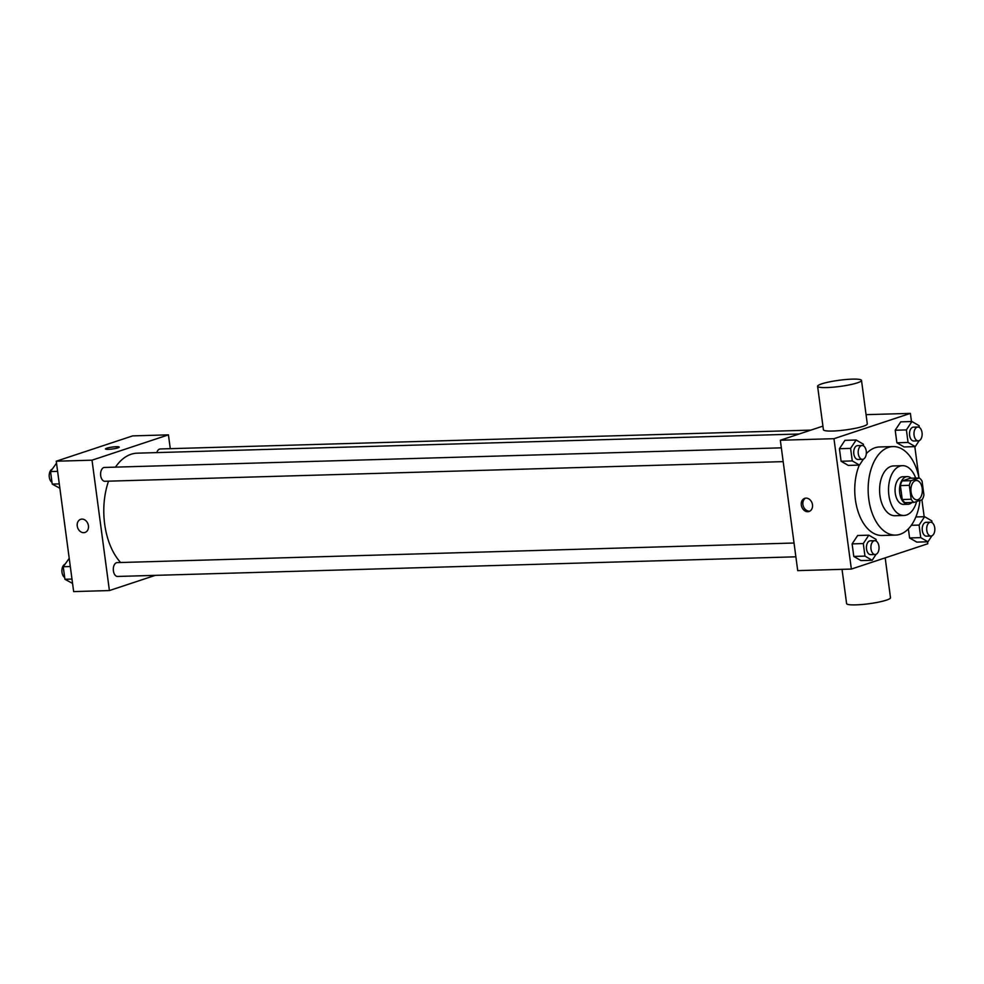 <?xml version="1.0" encoding="UTF-8"?>
<svg xmlns="http://www.w3.org/2000/svg" width="984" height="984" viewBox="0 0 984 984"><rect width="100%" height="100%" fill="white"/><g stroke="black" fill="none" stroke-linecap="round" stroke-linejoin="round"><path stroke-width="1.48" d="M917.9 499.7A9.692 5.707 -91.7 0 1 916.904 499.872A9.692 5.707 -91.7 0 1 910.913 490.352A9.692 5.707 -91.7 0 1 916.35 480.499A9.692 5.707 -91.7 0 1 922.291 489.183A9.692 5.707 -91.7 0 1 917.9 499.7M923.927 495.05L922.069 481.114A13.149 7.749 -91.7 0 0 919.265 477.966L911.086 480.672A13.149 7.749 -91.7 0 0 909.327 485.333L911.184 499.269A13.149 7.749 -91.7 0 0 913.988 502.406L922.156 499.7A13.149 7.749 -91.7 0 0 923.927 495.05M909.327 485.333L900.385 485.592L902.242 499.528L911.184 499.269M902.242 499.528A13.149 7.749 -91.7 0 0 905.046 502.664L913.988 502.406M900.385 485.592A13.149 7.749 -91.7 0 1 902.156 480.93L911.086 480.672M919.265 477.966L910.323 478.224L902.156 480.93M911.258 478.199A13.838 8.155 88.3 0 0 907.285 476.613A13.838 8.155 88.3 0 0 899.72 493.082A13.838 8.155 88.3 0 0 908.084 504.275A13.838 8.155 88.3 0 0 911.959 502.467M908.084 504.275L903.619 504.411A13.838 8.155 -91.7 0 1 895.255 493.218A13.838 8.155 -91.7 0 1 902.82 476.748L907.285 476.613M915.686 478.076A24.907 14.686 88.3 0 0 902.5 465.678A24.907 14.686 88.3 0 0 888.884 495.321A24.907 14.686 88.3 0 0 903.939 515.481A24.907 14.686 88.3 0 0 916.608 501.532M902.5 465.678L893.558 465.936A24.907 14.686 88.3 0 0 879.954 495.579A24.907 14.686 88.3 0 0 894.997 515.739L903.939 515.481M919.019 477.978A44.28 26.101 88.3 0 0 892.992 446.576A44.28 26.101 88.3 0 0 868.798 499.269A44.28 26.101 88.3 0 0 895.563 535.099A44.28 26.101 88.3 0 0 919.954 500.438M895.563 535.099L882.156 535.493A44.28 26.101 -91.7 0 1 855.391 499.663A44.28 26.101 -91.7 0 1 859.29 465.1M866.301 453.698A44.28 26.101 -91.7 0 1 879.585 446.957L892.992 446.576M863.571 445.937L863.337 444.165L856.129 440.008L844.949 440.328L839.426 448.716L841.099 461.262L848.294 465.42L859.475 465.1L863.423 459.122M919.351 427.462L919.117 425.691L911.91 421.521L900.741 421.853L895.206 430.229L896.879 442.775L904.087 446.945L915.255 446.613L919.204 440.635M911.467 421.533L910.385 413.378L833.965 438.692L851.357 569.072L927.777 543.758L927.518 541.803M924.173 516.711L921.91 499.786M918.958 477.683L914.812 446.625M876.264 541.114L876.031 539.343L868.823 535.185L857.654 535.505L852.119 543.894L853.792 556.44L861 560.597L872.168 560.277L876.117 554.299M932.057 522.627L931.823 520.868L924.616 516.698L919.081 525.087L920.753 537.633L909.585 537.953L908.367 528.863L909.585 537.953L916.78 542.11L927.961 541.79L931.909 535.813M822.919 426.133L780.324 440.242L797.716 570.622L851.357 569.072M780.324 440.242L833.965 438.692M807.803 511.705A6.925 5.498 71.7 0 1 801.456 505.874A6.925 5.498 71.7 0 1 804.727 498.347A6.925 5.498 71.7 0 1 812.132 503.193A6.925 5.498 71.7 0 1 809.082 511.483A6.925 5.498 71.7 0 1 807.803 511.705M866.068 414.658L910.385 413.378M861.504 380.427L867.298 423.883A22.14 3.112 172.4 0 1 863.226 426.293A22.14 3.112 172.4 0 1 838.86 430.66A22.14 3.112 172.4 0 1 823.411 429.737L817.606 386.281A22.14 3.112 172.4 0 1 839.143 380.267A22.14 3.112 172.4 0 1 861.504 380.427A22.14 3.112 172.4 0 1 857.433 382.837A22.14 3.112 172.4 0 1 833.067 387.192A22.14 3.112 172.4 0 1 817.606 386.281M842.033 569.342L846.597 603.573A22.14 3.112 -7.6 0 0 868.958 603.733A22.14 3.112 -7.6 0 0 890.495 597.718L885.182 557.866M809.857 511.139A6.925 5.498 71.7 0 1 809.414 511.176A6.925 5.498 71.7 0 1 803.202 505.85A6.925 5.498 71.7 0 1 805.552 498.162M120.626 562.516A59.557 35.117 -91.7 0 1 108.535 481.176M115.46 467.129A59.557 35.117 -91.7 0 1 137.207 453.169L799.168 434.006M783.178 461.631L104.882 481.274A6.925 4.084 -91.7 0 1 100.602 474.472A6.925 4.084 -91.7 0 1 104.476 467.449L781.345 447.843M795.884 556.809L117.576 576.452A6.925 4.084 -91.7 0 1 113.308 569.65A6.925 4.084 -91.7 0 1 117.182 562.614L794.039 543.02M156.813 452.603A6.925 4.084 -91.7 0 1 160.269 448.962L810.89 430.119M170.281 448.667L168.436 434.854L92.016 460.18L109.409 590.56L155.275 575.357M168.436 434.854L132.68 435.887L56.26 461.213L92.016 460.18M56.26 461.213L73.652 591.593L109.409 590.56M85.018 532.455A6.925 5.498 71.7 0 1 83.738 532.676A6.925 5.498 71.7 0 1 77.392 526.834A6.925 5.498 71.7 0 1 80.663 519.318A6.925 5.498 71.7 0 1 88.056 524.152A6.925 5.498 71.7 0 1 85.018 532.455A6.925 5.498 71.7 0 1 83.738 532.676A6.925 5.498 71.7 0 1 77.392 526.834A6.925 5.498 71.7 0 1 80.663 519.318M117.932 447.868A6.925 0.972 172.4 0 1 110.319 449.233A6.925 0.972 172.4 0 1 105.485 448.95A6.925 0.972 172.4 0 1 112.225 447.068A6.925 0.972 172.4 0 1 119.212 447.117A6.925 0.972 172.4 0 1 117.932 447.868M105.485 448.95A6.925 0.972 172.4 0 1 112.225 447.08A6.925 0.972 172.4 0 1 119.212 447.117M69.224 558.334L63.247 566.735L64.919 579.281L72.57 583.426M63.247 566.735L70.307 566.526M64.919 579.281L71.98 579.072M64.686 577.51A6.925 4.084 -91.7 0 1 61.894 570.671A6.925 4.084 -91.7 0 1 64.833 564.324M56.519 463.156L50.541 471.557L52.214 484.103L59.864 488.248M50.541 471.557L57.613 471.348M52.214 484.103L59.286 483.894M51.98 482.332A6.925 4.084 -91.7 0 1 49.2 475.493A6.925 4.084 -91.7 0 1 52.127 469.147M920.753 537.633L927.961 541.79M930.95 536.034L926.485 536.169A6.925 4.084 -91.7 0 1 922.205 529.367A6.925 4.084 -91.7 0 1 926.092 522.332L930.556 522.197A6.925 4.084 -91.7 0 1 934.8 528.396A6.925 4.084 -91.7 0 1 931.663 535.911A6.925 4.084 -91.7 0 1 930.95 536.034A6.925 4.084 -91.7 0 1 926.682 529.232A6.925 4.084 -91.7 0 1 930.556 522.197M915.858 516.957L924.616 516.698M911.307 525.308L919.081 525.087M909.585 537.953L916.78 542.11M911.91 421.521L906.387 429.91L908.06 442.456L915.255 446.613M918.256 440.857L913.792 440.992A6.925 4.084 -91.7 0 1 909.511 434.19A6.925 4.084 -91.7 0 1 913.386 427.154L917.851 427.019A6.925 4.084 -91.7 0 1 922.106 433.218A6.925 4.084 -91.7 0 1 918.958 440.734A6.925 4.084 -91.7 0 1 918.256 440.857A6.925 4.084 -91.7 0 1 913.976 434.055A6.925 4.084 -91.7 0 1 917.851 427.019M900.741 421.853L895.206 430.229L906.387 429.91M895.206 430.229L896.879 442.775L908.06 442.456M896.879 442.775L904.087 446.945M868.823 535.185L863.288 543.562L864.973 556.108L872.168 560.277M875.17 554.521L870.705 554.644A6.925 4.084 -91.7 0 1 866.424 547.842A6.925 4.084 -91.7 0 1 870.299 540.819L874.764 540.683A6.925 4.084 -91.7 0 1 879.007 546.883A6.925 4.084 -91.7 0 1 875.871 554.386A6.925 4.084 -91.7 0 1 875.17 554.521A6.925 4.084 -91.7 0 1 870.889 547.719A6.925 4.084 -91.7 0 1 874.764 540.683M857.654 535.505L852.119 543.894L863.288 543.562M852.119 543.894L853.792 556.44L864.973 556.108M853.792 556.44L861 560.597M856.129 440.008L850.594 448.384L852.267 460.93L859.475 465.1M862.464 459.344L857.999 459.466A6.925 4.084 -91.7 0 1 853.718 452.677A6.925 4.084 -91.7 0 1 857.605 445.641L862.07 445.506A6.925 4.084 -91.7 0 1 866.314 451.705A6.925 4.084 -91.7 0 1 863.177 459.208A6.925 4.084 -91.7 0 1 862.464 459.344A6.925 4.084 -91.7 0 1 858.196 452.542A6.925 4.084 -91.7 0 1 862.07 445.506M844.949 440.328L839.426 448.716L850.594 448.384M839.426 448.716L841.099 461.262L852.267 460.93M841.099 461.262L848.294 465.42"/></g></svg>
